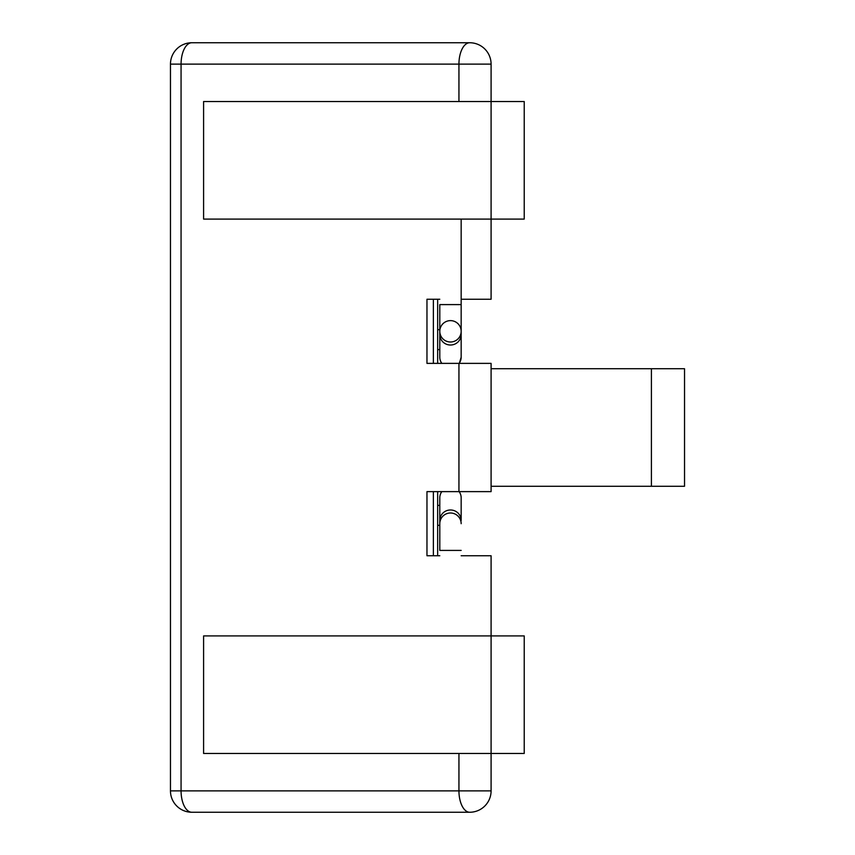 <?xml version="1.0" encoding="UTF-8"?>
<svg xmlns="http://www.w3.org/2000/svg" width="855" height="855" viewBox="0 0 855 855"><rect width="100%" height="100%" fill="white"/><g stroke="black" fill="none" stroke-linecap="round" stroke-linejoin="round"><path stroke-width="1.28" d="M439.801 523.324A10.688 10.688 0 0 1 450.66 513A10.688 10.688 0 0 1 461.166 523.688A10.688 10.688 0 0 0 450.66 513A10.688 10.688 0 0 0 439.801 523.324A10.688 10.688 0 0 1 450.66 513A10.688 10.688 0 0 1 461.166 523.688A10.688 10.688 0 0 0 450.66 513A10.688 10.688 0 0 0 439.801 523.324A10.688 10.688 0 0 1 450.66 513A10.688 10.688 0 0 1 461.166 523.688A10.688 10.688 0 0 0 450.66 513A10.688 10.688 0 0 0 439.791 523.688A10.688 10.688 0 0 1 439.801 523.324A10.688 10.688 0 0 0 439.791 523.688A10.688 10.688 0 0 1 439.801 523.324A10.688 10.688 0 0 0 439.791 523.688A10.688 10.688 0 0 1 439.801 523.324M437.653 555.75L437.653 491.625L437.653 555.75M437.653 363.375L437.653 299.25L437.653 363.375M491.091 101.531L491.091 64.125A21.375 21.375 0 0 0 469.716 42.75L191.841 42.75A21.375 21.375 0 0 0 170.466 64.125L170.466 790.875A21.375 21.375 0 0 0 191.841 812.25A21.375 10.773 -90 0 1 181.068 790.875L170.466 790.875A21.375 21.375 0 0 0 191.841 812.25L469.716 812.25A21.375 21.375 0 0 0 491.091 790.875L458.943 790.875A21.375 10.773 90 0 0 469.716 812.25A21.375 21.375 0 0 0 491.091 790.875L458.943 790.875A21.375 10.773 90 0 0 469.716 812.25A21.375 21.375 0 0 0 491.091 790.875L491.091 753.469L203.597 753.469L203.597 635.906L491.091 635.906L491.091 555.75L461.166 555.75L491.091 555.75L491.091 635.906L524.222 635.906L524.222 753.469L491.091 753.469L491.091 790.875A21.375 21.375 0 0 1 469.716 812.25L191.841 812.25A21.375 10.773 -90 0 1 181.068 790.875L458.943 790.875L458.943 753.469L458.943 790.875L170.466 790.875A21.375 21.375 0 0 0 191.841 812.25A21.375 21.375 0 0 1 170.466 790.875L170.466 64.125L181.068 64.125A21.375 10.773 -90 0 1 191.841 42.75A21.375 21.375 0 0 0 170.466 64.125L181.068 64.125A21.375 10.773 -90 0 1 191.841 42.75L469.716 42.75A21.375 10.773 90 0 0 458.943 64.125L491.091 64.125A21.375 21.375 0 0 0 469.716 42.75A21.375 10.773 90 0 0 458.943 64.125L458.943 101.531L458.943 64.125L491.091 64.125L491.091 101.531L203.597 101.531L203.597 219.094L491.091 219.094L491.091 299.25L461.166 299.25L491.091 299.25L491.091 101.531L524.222 101.531L524.222 219.094L491.091 219.094M491.091 363.375L491.091 491.625L426.966 491.625L426.966 555.75L439.791 555.75L426.966 555.75L426.966 491.625L491.091 491.625L491.091 363.375L426.966 363.375L426.966 299.25L439.791 299.25L426.966 299.25L426.966 363.375L491.091 363.375M439.801 331.676A10.688 10.688 0 0 0 450.66 342A10.688 10.688 0 0 0 461.166 331.312A10.688 10.688 0 0 0 450.478 320.625A10.688 10.688 0 0 0 439.801 331.676A10.688 10.688 0 0 0 450.66 342A10.688 10.688 0 0 0 461.166 331.312A10.688 10.688 0 0 0 450.478 320.625A10.688 10.688 0 0 0 439.801 331.676A10.688 10.688 0 0 0 450.66 342A10.688 10.688 0 0 0 461.166 331.312A10.688 10.688 0 0 1 450.66 342A10.688 10.688 0 0 1 439.801 331.676A10.688 10.688 0 0 0 450.66 342A10.688 10.688 0 0 0 461.166 331.312A10.688 10.688 0 0 1 450.66 342A10.688 10.688 0 0 1 439.791 331.312A10.688 10.688 0 0 0 439.801 331.676A10.688 10.688 0 0 1 439.791 331.312A10.688 10.688 0 0 0 439.801 331.676M491.091 486.281L684.534 486.281L684.534 368.719L491.091 368.719M439.801 520.129A10.688 10.506 -0 0 1 450.66 509.986A10.688 10.506 -0 0 1 461.166 520.481L461.166 497.802A10.688 10.506 -0 0 0 459.114 491.625A10.688 10.506 -0 0 1 461.166 497.813L461.166 520.481A10.688 10.506 -0 0 0 450.66 509.986A10.688 10.506 -0 0 0 439.791 520.481A10.688 10.506 -0 0 1 439.801 520.129M439.801 550.406L461.166 550.406L439.801 550.406L439.791 497.813A10.688 10.506 -0 0 1 441.843 491.625A10.688 10.506 -0 0 0 439.791 497.813L439.791 550.406M433.378 555.75L433.378 491.625L433.378 555.75M433.378 363.375L433.378 299.25L433.378 363.375M491.091 64.125A21.375 21.375 0 0 0 469.716 42.75A21.375 21.375 0 0 1 491.091 64.125M181.068 64.125L181.068 790.875L181.068 64.125L458.943 64.125L181.068 64.125M191.841 42.75A21.375 21.375 0 0 0 170.466 64.125A21.375 21.375 0 0 1 191.841 42.75M458.943 363.375L458.943 491.625L458.943 363.375M439.801 334.871A10.688 10.506 0 0 0 450.66 345.014A10.688 10.506 0 0 0 461.166 334.519L461.166 219.094L461.166 357.187L459.327 363.375L461.166 357.187L461.166 334.519A10.688 10.506 0 0 1 450.66 345.014A10.688 10.506 0 0 1 439.791 334.519A10.688 10.506 0 0 0 439.801 334.871M439.801 304.594L461.166 304.594L439.801 304.594L439.791 357.187A10.688 10.506 0 0 0 441.843 363.375A10.688 10.506 0 0 1 439.791 357.187L439.791 304.594M459.114 363.375A10.688 10.506 0 0 0 461.166 357.208A10.688 10.506 0 0 1 459.114 363.375M491.091 753.469L491.091 635.906M651.403 486.281L651.403 368.719M437.653 525.141L439.791 525.515L437.653 525.141M437.653 505.305L439.791 505.465L437.653 505.305M437.653 349.695L439.791 349.535L437.653 349.695M437.653 329.859L439.791 329.485L437.653 329.859"/></g></svg>
